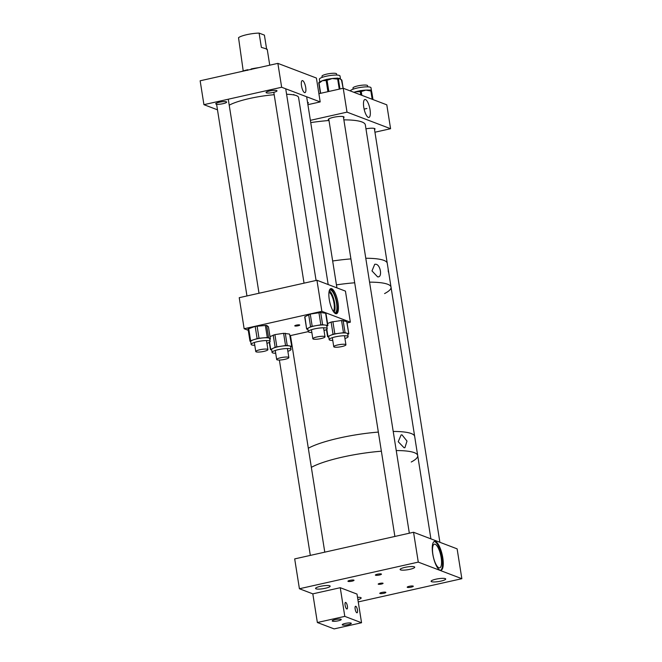 <?xml version="1.0" encoding="UTF-8"?>
<svg xmlns="http://www.w3.org/2000/svg" width="662" height="662" viewBox="0 0 662 662"><rect width="100%" height="100%" fill="white"/><g stroke="black" fill="none" stroke-linecap="round" stroke-linejoin="round"><path stroke-width="0.99" d="M302.65 80.648A6.173 1.912 -102.6 0 1 305.596 86.821A6.173 1.912 -102.6 0 1 304.95 92.655A6.173 1.912 -102.6 0 1 304.545 92.614A6.173 1.912 -102.6 0 1 301.607 86.441A6.173 1.912 -102.6 0 1 302.253 80.607A6.173 1.912 -102.6 0 1 302.65 80.648M273.406 92.407A5.536 1.059 -9 0 1 266.05 92.564A5.536 1.059 -9 0 1 269.641 90.975A5.536 1.059 -9 0 1 276.997 90.826A5.536 1.059 -9 0 1 273.406 92.407M223.094 103.669A5.536 1.059 -9 0 1 215.738 103.818A5.536 1.059 -9 0 1 219.321 102.238A5.536 1.059 -9 0 1 226.677 102.089A5.536 1.059 -9 0 1 223.094 103.669M277.866 63.37L316.411 78.042L320.193 101.923L281.656 87.252L277.866 63.37L200.147 80.789L203.929 104.67L217.484 109.826M281.656 87.252L203.929 104.67M320.193 101.923L307.904 104.679M307.532 102.37A5.536 1.059 -9 0 1 308.393 102.776A5.536 1.059 -9 0 1 307.706 103.438M247.571 70.387L247.72 69.725L248.424 69.965M241.456 71.529A22.616 4.32 -9 0 1 247.72 69.725M251.006 69.609L251.155 68.947A22.616 4.32 -9 0 1 258.834 67.632M266.612 49.021L264.403 35.119L259.107 33.1L261.374 47.391C266.372 48.814 268.135 49.484 266.67 49.41M243.219 70.95L238.535 37.709A13.554 2.582 -9 0 1 246.86 34.656A13.554 2.582 -9 0 1 259.107 33.1M331.67 288.698A12.859 3.989 -102.6 0 1 337.794 301.566A12.859 3.989 -102.6 0 1 336.453 313.722A12.859 3.989 -102.6 0 1 335.617 313.639A12.859 3.989 -102.6 0 1 329.494 300.771A12.859 3.989 -102.6 0 1 330.826 288.624A12.859 3.989 -102.6 0 1 331.67 288.698M335.882 313.722A12.859 3.989 77.4 0 0 336.519 300.929A12.859 3.989 77.4 0 0 330.57 288.946A12.859 3.989 77.4 0 0 330.313 288.872M294.921 325.977A2.507 0.48 171 0 0 297.718 325.861A2.507 0.48 171 0 0 299.729 325.059A2.507 0.48 171 0 0 299.58 324.934A2.507 0.48 171 0 0 296.783 325.05A2.507 0.48 171 0 0 294.772 325.845A2.507 0.48 171 0 0 294.921 325.977M333.193 311.181A9.756 3.02 77.4 0 0 333.698 301.491A9.756 3.02 77.4 0 0 329.18 292.372A9.756 3.02 77.4 0 0 328.964 292.314M334.459 312.828A11.726 3.633 77.4 0 0 335.113 312.861A11.726 3.633 77.4 0 0 336.329 301.781A11.726 3.633 77.4 0 0 330.743 290.047A11.726 3.633 77.4 0 0 329.982 289.973A11.726 3.633 77.4 0 0 329.403 290.287M334.178 312.53A11.726 3.633 77.4 0 0 334.227 301.036A11.726 3.633 77.4 0 0 329.279 290.668M248.25 330.305L244.146 328.741L321.864 311.322L350.355 322.171L347.078 322.899M321.864 311.322L316.949 280.266L239.23 297.685L244.146 328.741M316.949 280.266L345.44 291.115L350.355 322.171M324.016 330.561A9.599 1.829 171 0 0 327.202 328.633A9.599 1.829 171 0 0 325.538 327.889A9.599 1.829 171 0 0 314.773 328.824A9.599 1.829 171 0 0 308.235 331.637L290.047 335.684M287.862 351.315A9.599 1.829 171 0 0 289.724 350.587A9.599 1.829 171 0 0 291.032 349.395A9.599 1.829 171 0 0 283.915 348.742A9.599 1.829 171 0 0 273.389 351.199A9.599 1.829 171 0 0 272.074 352.399A9.599 1.829 171 0 0 275.698 353.243M269.575 342.18L270.725 349.437L272.934 348.369A9.599 1.829 171 0 0 271.627 349.569L272.074 352.399M270.725 349.437L271.693 350.016M269.997 336.619L274.912 334.624L283.609 333.309L289.567 334.078L291.752 346.449L290.668 347.087M291.752 346.449L289.567 334.078M291.032 349.395L290.585 346.565A9.599 1.829 171 0 0 289.368 345.895L291.503 346.309M285.289 333.251L287.225 345.481L289.368 345.895A9.599 1.829 171 0 0 281.201 346.201L285.545 345.539L283.609 333.309M287.225 345.481L285.545 345.539M274.912 334.624L276.848 346.855L281.201 346.201A9.599 1.829 171 0 0 272.934 348.369L275.152 347.302L273.216 335.071M276.848 346.855L275.152 347.302M266.943 343.346A9.599 1.829 171 0 0 270.104 341.427A9.599 1.829 171 0 0 269.914 341.137A9.599 1.829 171 0 0 259.521 341.253A9.599 1.829 171 0 0 251.146 344.43A9.599 1.829 171 0 0 251.337 344.72A9.599 1.829 171 0 0 254.771 345.283M248.068 328.964L255.184 326.383L266.645 325.381L268.582 337.612L269.467 338.307A9.599 1.829 171 0 0 263.153 337.885A9.599 1.829 171 0 0 253.869 339.68A9.599 1.829 171 0 0 250.699 341.6L251.146 344.43M268.582 337.612L267.291 337.521L265.354 325.29M257.088 326.018L259.024 338.249L267.291 337.521M259.024 338.249L257.121 338.613L255.184 326.383M248.68 328.509L250.617 340.74L257.121 338.613M250.617 340.74L249.971 341.137L250.724 341.757M270.104 341.427L269.657 338.596A9.599 1.829 171 0 0 269.467 338.307L270.344 339.002L268.433 326.904M266.645 325.381L268.408 326.771M269.79 339.44L270.344 339.002M344.935 338.522A9.599 1.829 171 0 0 346.342 338.009A9.599 1.829 171 0 0 348.129 336.594A9.599 1.829 171 0 0 341.418 335.907A9.599 1.829 171 0 0 330.95 338.191A9.599 1.829 171 0 0 329.163 339.598A9.599 1.829 171 0 0 332.771 340.45M348.129 336.594L347.674 333.772A9.599 1.829 171 0 0 346.847 333.193A9.599 1.829 171 0 0 339.151 333.284A9.599 1.829 171 0 0 330.503 335.361L333.044 334.285L331.108 322.055L341.542 320.474L346.863 321.583L348.8 333.813L346.698 321.467M348.8 333.813L347.773 334.384M343.123 320.458L345.059 332.688L348.634 333.698M345.059 332.688L343.479 332.705L341.542 320.474M332.887 321.624L334.823 333.855L343.479 332.705M334.823 333.855L333.044 334.285M326.821 329.262L327.955 336.437L330.503 335.361A9.599 1.829 171 0 0 328.716 336.776L329.163 339.598M327.955 336.437L327.591 336.726L328.774 337.132M327.574 323.544L331.108 322.055M304.901 316.635L306.647 329.072L304.71 316.841L310.255 314.069L320.689 312.505L322.626 324.736L325.092 325.067A9.599 1.829 171 0 0 316.527 325.572A9.599 1.829 171 0 0 308.707 327.814A9.599 1.829 171 0 0 307.789 328.807L308.235 331.637A9.599 1.829 171 0 0 309.899 332.374A9.599 1.829 171 0 0 311.852 332.481M322.626 324.736L320.871 324.843L318.935 312.613M310.255 314.069L312.191 326.3L320.871 324.843M312.191 326.3L310.586 326.755L308.649 314.524M306.837 328.865L310.586 326.755M306.647 329.072L307.871 329.337M320.689 312.505L325.952 313.308L327.897 325.538L326.821 326.242M327.202 328.633L326.747 325.803A9.599 1.829 171 0 0 325.092 325.067L327.549 325.39L325.613 313.159M365.49 99.565A9.194 2.847 77.4 0 0 364.836 99.523A9.194 2.847 77.4 0 0 363.951 108.295A9.194 2.847 77.4 0 0 368.312 117.389A9.194 2.847 77.4 0 0 368.85 117.464A9.194 2.847 77.4 0 0 369.892 108.858A9.194 2.847 77.4 0 0 365.49 99.565M343.537 117.795A8.002 1.531 171 0 0 344.05 117.116A8.002 1.531 171 0 0 333.425 117.331A8.002 1.531 171 0 0 328.244 119.623A8.002 1.531 171 0 0 328.94 120.103M347.012 112.135L390.58 128.718L386.798 104.828L343.222 88.245L347.012 112.135L310.379 120.343M374.526 129.587A8.002 1.531 171 0 0 375.04 128.916A8.002 1.531 171 0 0 365.954 128.817M390.58 128.718L374.949 132.218M343.222 88.245L318.894 93.698M377.58 276.84C382.735 277.982 380.592 264.262 375.586 264.229L374.725 264.287L371.986 270.915L377.58 276.84L378.407 276.79M388.337 271.966L388.139 268.88M388.155 269.012L390.158 281.623M332.655 260.993A56.667 10.815 -9 0 1 350.918 258.9A56.667 10.815 -9 0 0 332.655 260.993M343.868 119.863A56.667 10.815 -9 0 1 365.333 124.878L387.253 263.277A56.667 10.815 -9 0 0 365.788 258.263A56.667 10.815 -9 0 1 387.253 263.277L388.147 268.921M336.445 284.875A56.667 10.815 -9 0 1 354.7 282.782A56.667 10.815 -9 0 0 336.445 284.875M390.133 281.482L391.035 287.159A56.667 10.815 -9 0 0 369.57 282.144A56.667 10.815 -9 0 1 391.035 287.159A56.667 10.815 -9 0 1 384.572 293.589M404.06 447.744L404.921 447.686L406.998 441.074L402.016 434.868L401.122 434.926L398.218 441.728L404.06 447.744M415.198 439.742L414.685 436.465A56.667 10.815 -9 0 1 414.702 436.961M415.198 439.882L417.242 452.758M342.469 457.103A56.667 10.815 -9 0 1 381.378 451.203A56.667 10.815 -9 0 0 332.771 459.494A56.667 10.815 -9 0 0 311.347 467.355A56.667 10.815 -9 0 1 342.469 457.103M417.192 452.295L417.705 455.572A56.667 10.815 -9 0 0 396.24 450.557A56.667 10.815 -9 0 1 417.705 455.572A56.667 10.815 -9 0 1 411.243 462.01M339.44 437.996A56.667 10.815 -9 0 1 378.35 432.087A56.667 10.815 -9 0 0 308.318 448.248A56.667 10.815 -9 0 1 339.44 437.996M393.22 431.45A56.667 10.815 -9 0 1 414.685 436.465A56.667 10.815 -9 0 0 393.22 431.45M349.933 580.359A3.078 0.588 171 0 0 347.939 581.236A3.078 0.588 171 0 0 352.035 581.153A3.078 0.588 171 0 0 354.029 580.276A3.078 0.588 171 0 0 349.933 580.359M377.365 574.211A3.078 0.588 171 0 0 375.371 575.088A3.078 0.588 171 0 0 379.458 575.005A3.078 0.588 171 0 0 381.453 574.128A3.078 0.588 171 0 0 377.365 574.211M409.207 586.325A3.078 0.588 171 0 0 407.213 587.211A3.078 0.588 171 0 0 411.301 587.128A3.078 0.588 171 0 0 413.295 586.242A3.078 0.588 171 0 0 409.207 586.325M381.775 592.473A3.078 0.588 171 0 0 379.781 593.359A3.078 0.588 171 0 0 383.869 593.276A3.078 0.588 171 0 0 385.863 592.391A3.078 0.588 171 0 0 381.775 592.473M435.488 541.516A14.779 4.584 -102.6 0 1 442.53 556.303A14.779 4.584 -102.6 0 1 440.991 570.272A14.779 4.584 -102.6 0 1 440.031 570.181A14.779 4.584 -102.6 0 1 432.989 555.385A14.779 4.584 -102.6 0 1 434.529 541.425A14.779 4.584 -102.6 0 1 435.488 541.516M440.619 570.305A14.779 4.584 77.4 0 0 441.686 555.873A14.779 4.584 77.4 0 0 434.76 541.682A14.779 4.584 77.4 0 0 434.173 541.549M381.469 584.041A2.466 0.472 -9 0 1 378.201 584.107A2.466 0.472 -9 0 1 379.798 583.404A2.466 0.472 -9 0 1 383.066 583.338A2.466 0.472 -9 0 1 381.469 584.041M438.889 567.781A12.139 3.765 77.4 0 0 439.684 567.855A12.139 3.765 77.4 0 0 440.95 556.386A12.139 3.765 77.4 0 0 435.166 544.238A12.139 3.765 77.4 0 0 434.371 544.164A12.139 3.765 77.4 0 0 433.105 555.633A12.139 3.765 77.4 0 0 438.889 567.781M325.373 588.261A7.39 1.407 -9 0 1 315.559 588.46A7.39 1.407 -9 0 1 320.342 586.35A7.39 1.407 -9 0 1 330.156 586.143A7.39 1.407 -9 0 1 325.373 588.261M409.927 569.312A7.39 1.407 -9 0 1 400.113 569.51A7.39 1.407 -9 0 1 404.904 567.392A7.39 1.407 -9 0 1 414.718 567.193A7.39 1.407 -9 0 1 409.927 569.312M440.917 581.104A7.39 1.407 -9 0 1 431.103 581.302A7.39 1.407 -9 0 1 435.894 579.192A7.39 1.407 -9 0 1 445.708 578.993A7.39 1.407 -9 0 1 440.917 581.104M299.414 588.75L418.276 562.112L413.551 532.265L294.689 558.902L299.414 588.75L312.82 593.855L317.363 622.52L334.12 628.9L361.551 622.752L344.794 616.372L317.363 622.52M413.551 532.265L457.119 548.848L461.853 578.696L358.25 601.915M418.276 562.112L461.853 578.696M357.521 597.306A7.39 1.407 -9 0 1 361.154 597.943A7.39 1.407 -9 0 1 357.894 599.673M345.208 623.447A4.584 0.877 171 0 0 342.246 624.754A4.584 0.877 171 0 0 348.328 624.63A4.584 0.877 171 0 0 351.299 623.323A4.584 0.877 171 0 0 345.208 623.447M335.154 619.615A4.584 0.877 171 0 0 332.192 620.931A4.584 0.877 171 0 0 338.274 620.807A4.584 0.877 171 0 0 341.236 619.491A4.584 0.877 171 0 0 335.154 619.615M356.818 612.78A3.351 1.034 -102.6 0 1 355.221 609.429A3.351 1.034 -102.6 0 1 355.577 606.26A3.351 1.034 -102.6 0 1 355.792 606.284A3.351 1.034 -102.6 0 1 357.389 609.636A3.351 1.034 -102.6 0 1 357.041 612.805A3.351 1.034 -102.6 0 1 356.818 612.78M346.764 608.957A3.351 1.034 -102.6 0 1 345.167 605.606A3.351 1.034 -102.6 0 1 345.523 602.437A3.351 1.034 -102.6 0 1 345.738 602.453A3.351 1.034 -102.6 0 1 347.335 605.813A3.351 1.034 -102.6 0 1 346.987 608.974A3.351 1.034 -102.6 0 1 346.764 608.957M312.82 593.855L340.251 587.707L344.794 616.372M340.251 587.707L357.008 594.087L361.551 622.752M319.796 81.914L319.374 79.241A10.443 1.994 -9 0 1 326.349 76.213A10.443 1.994 -9 0 1 340.003 75.973L340.5 79.059M326.027 79.606A0.985 0.712 69.4 0 0 325.447 80.549L322.419 80.681L319.696 82.717A0.985 0.712 -110.6 0 1 320.276 81.774A10.443 1.994 -9 0 1 320.623 81.525A10.443 1.994 -9 0 1 322.419 80.681A10.443 1.994 -9 0 1 325.605 79.713A10.443 1.994 -9 0 1 325.77 79.672M338.125 78.315A10.443 1.994 -9 0 1 339.962 78.679A10.443 1.994 -9 0 1 340.4 78.96L340.988 79.514A0.985 0.927 112.7 0 1 341.534 80.226L339.962 78.679L338.696 79.035A0.985 0.927 -67.3 0 0 338.158 78.331L338.158 78.331A0.985 0.927 -67.3 0 0 337.984 78.281M327.781 79.225A10.443 1.994 -9 0 1 328.12 79.159A10.443 1.994 -9 0 1 332.183 78.538A10.443 1.994 -9 0 1 335.866 78.265A10.443 1.994 -9 0 1 336.296 78.265L336.635 79.001L332.183 78.538L328.038 79.978L327.74 79.217L326.788 79.349M325.605 79.713L326.507 79.39A0.985 0.712 69.4 0 0 326.118 80.301L325.447 80.549M319.605 82.03A0.985 0.712 69.4 0 0 319.407 82.063L320.623 81.525M335.866 78.265L337.33 78.124L337.637 78.886L336.635 79.001M350.355 90.959A10.443 1.994 -9 0 1 360.136 87.475A10.443 1.994 -9 0 1 371.001 87.773L371.506 90.975A10.443 1.994 -9 0 1 371.506 90.984A10.443 1.994 -9 0 1 371.506 90.992L371.854 92.606A0.985 0.968 164.3 0 1 371.878 92.713L371.498 90.934A10.443 1.994 -9 0 1 371.506 90.967M361.692 90.52A10.443 1.994 -9 0 1 361.957 90.487A10.443 1.994 -9 0 1 365.871 90.106A10.443 1.994 -9 0 1 368.908 90.098A10.443 1.994 -9 0 1 369.33 90.131A0.985 0.463 87 0 1 369.429 90.106L369.429 90.106A0.985 0.463 87 0 1 369.926 90.851L365.871 90.106L362.122 91.265A0.985 0.463 -93 0 0 361.626 90.52L361.626 90.52A0.985 0.463 -93 0 0 361.535 90.545L360.823 90.586M360.409 90.653L359.764 90.835A0.985 0.505 74.4 0 0 359.648 90.843A0.985 0.505 74.4 0 0 359.383 91.712L355.568 91.778L354.476 92.531M353.889 92.299A10.443 1.994 -9 0 1 355.568 91.778A10.443 1.994 -9 0 1 359.342 90.909A10.443 1.994 -9 0 1 359.59 90.868M359.342 90.909L360.509 90.603A0.985 0.505 74.4 0 0 360.244 91.472L359.383 91.712M229.218 105.192A36.956 7.05 -9 0 1 245.966 99.35A36.956 7.05 -9 0 1 274.192 94.716M286.588 94.269A36.956 7.05 -9 0 1 298.57 97.521L328.187 284.552M314.483 339.267A6.157 1.175 -9 0 1 312.836 338.745A6.157 1.175 -9 0 1 316.602 337.032A6.157 1.175 -9 0 1 323.362 336.288A6.157 1.175 -9 0 1 325.009 336.817A6.157 1.175 -9 0 1 321.244 338.522A6.157 1.175 -9 0 1 314.483 339.267M343.934 346.003A6.157 1.175 -9 0 1 337.463 347.202A6.157 1.175 -9 0 1 333.764 346.706A6.157 1.175 -9 0 1 335.758 345.481A6.157 1.175 -9 0 1 342.229 344.29A6.157 1.175 -9 0 1 345.928 344.778A6.157 1.175 -9 0 1 343.934 346.003M286.72 357.025A6.157 1.175 -9 0 1 288.855 357.571A6.157 1.175 -9 0 1 285.405 359.209A6.157 1.175 -9 0 1 278.818 360.045A6.157 1.175 -9 0 1 276.683 359.499A6.157 1.175 -9 0 1 280.134 357.861A6.157 1.175 -9 0 1 286.72 357.025M256.972 352.027A6.157 1.175 -9 0 1 255.764 351.539A6.157 1.175 -9 0 1 259.835 349.751A6.157 1.175 -9 0 1 266.72 349.114A6.157 1.175 -9 0 1 267.928 349.61A6.157 1.175 -9 0 1 263.857 351.39A6.157 1.175 -9 0 1 256.972 352.027M310.735 122.594A56.667 10.815 -9 0 1 328.997 120.501M353.16 89.171L352.978 88.013A7.39 1.407 -9 0 1 356.76 86.143A7.39 1.407 -9 0 1 364.373 85.05A7.39 1.407 -9 0 1 367.575 85.704L367.758 86.854M322.171 77.371L321.989 76.221A7.39 1.407 -9 0 1 325.894 74.318A7.39 1.407 -9 0 1 333.623 73.25A7.39 1.407 -9 0 1 336.586 73.904L336.768 75.063M336.379 78.248L337.33 78.124A0.985 0.985 0 0 1 337.827 78.19A0.985 0.927 112.7 0 1 338.365 78.902L339.962 88.973M343.115 88.269L341.534 80.226M338.696 79.035L337.637 78.886L339.258 89.13M328.038 79.978L327.036 80.094L328.84 91.472M319.696 82.717L319.026 82.973L320.656 93.301M327.922 91.67L326.118 80.301L327.036 80.094L326.697 79.357A0.985 0.712 69.4 0 0 326.507 79.39A0.985 0.985 0 0 1 326.738 79.332L328.12 79.159M320.441 93.35L319.026 82.973A0.985 0.712 69.4 0 1 319.407 82.063A0.985 0.985 0 0 0 318.786 83.139L320.4 93.359M341.882 80.474L341.865 80.367A0.985 0.927 112.7 0 0 341.153 79.606M337.372 78.133A0.985 0.927 112.7 0 1 337.827 78.19L338.083 78.315M362.122 91.265L360.244 91.472L360.79 94.931M369.528 90.123L370.24 90.082A0.985 0.463 87 0 1 370.339 90.057A0.985 0.463 87 0 1 370.836 90.802L369.926 90.851M361.957 90.487L360.724 90.57A0.985 0.985 0 0 0 360.509 90.603A0.985 0.505 74.4 0 1 360.625 90.595A0.985 0.463 87 0 1 360.724 90.57A0.985 0.463 87 0 1 361.212 91.315L361.849 95.336M372.176 99.259L370.836 90.802L371.365 90.884L372.723 99.474M371.936 92.912L372.987 99.573L371.936 92.903A0.985 0.985 0 0 0 371.912 92.796A0.985 0.968 164.3 0 0 371.878 92.697M371.415 91.075L371.365 90.884A0.985 0.968 164.3 0 0 371.341 90.777A0.985 0.985 0 0 0 370.339 90.057L368.908 90.098M370.439 90.073A0.985 0.968 164.3 0 1 371.341 90.777L370.828 90.421M269.748 65.19L267.241 49.36M269.293 342.362L270.452 349.685M248.035 328.906L249.971 341.137M268.449 326.838L270.386 339.068M326.449 329.527L327.591 336.726M366.905 108.477L364.125 109.106L366.905 108.477M343.156 88.261L341.915 80.408A0.985 0.985 0 0 0 341.319 79.655L340.996 79.523M273.811 92.316L304.04 283.162M311.413 329.709L312.836 338.745M285.727 88.807L316.08 280.465M323.577 327.781L325.009 336.817M293.812 94.501L293.887 94.947M332.332 337.678L333.764 346.706M306.647 96.768L336.917 287.871M344.497 335.75L345.928 344.778M287.424 348.543L288.855 357.571M275.251 350.471L276.683 359.499M216.598 104.232L246.959 295.955M254.332 342.502L255.764 351.539M228.274 99.217L259.007 293.258M266.496 340.574L267.928 349.61M391.035 287.159L414.685 436.465M417.705 455.572L430.904 538.868M374.344 128.436L439.891 542.294M328.749 118.945L394.875 536.452M343.355 116.636L409.331 533.208M279.381 360.037L310.321 555.401M290.477 335.584L324.777 552.158"/></g></svg>
